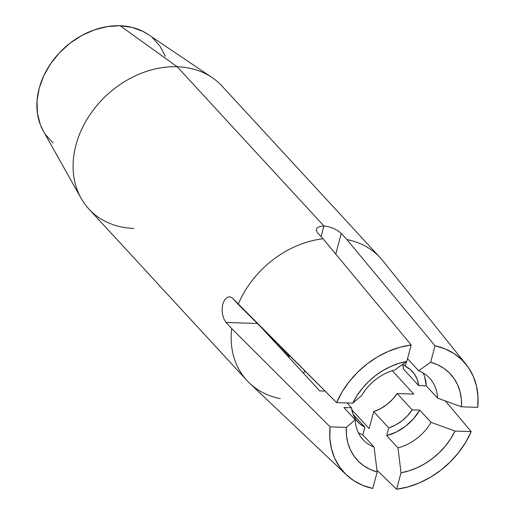 <?xml version="1.0" encoding="UTF-8"?>
<svg xmlns="http://www.w3.org/2000/svg" width="515" height="515" viewBox="0 0 515 515"><rect width="100%" height="100%" fill="white"/><g stroke="black" fill="none" stroke-linecap="round" stroke-linejoin="round"><path stroke-width="0.77" d="M304.532 370.581L303.747 373.517L304.532 370.581M338.201 230.92L341.271 233.456L335.754 254.062L341.271 233.456L346.917 239.584A90.608 71.591 -42.7 0 1 380.199 257.7L222.132 86.185A90.608 71.591 137.3 0 0 177.166 66.75A90.608 71.591 -42.7 0 1 212.058 77.54L148.056 34.383A72.486 57.274 137.3 0 0 120.143 25.75L177.166 66.75L323.948 226.014L328.905 226.767L333.907 228.544L338.233 230.945L341.271 233.456L346.917 239.584L435.053 345.777L445.037 348.861L454.05 353.567L461.858 359.792L468.296 367.375L473.195 376.15L476.446 385.896L477.965 396.389L477.72 407.371L461.524 406.824L461.35 399.028L460.011 391.6L457.539 384.686L453.985 378.428L449.415 372.957L443.924 368.373L437.621 364.774L430.643 362.238L435.053 345.777A81.544 64.433 -42.7 0 1 466.127 364.466A81.544 64.433 -42.7 0 1 477.72 407.371L461.524 406.824L437.55 398.101L426.266 385.851L437.55 398.101A45.301 35.799 137.3 0 0 418.637 370.787L407.513 358.717L418.637 370.787A45.301 35.799 -42.7 0 1 429.69 378.242A45.301 35.799 -42.7 0 1 437.55 398.101M222.589 314.652L222.074 309.277L222.757 304.165L224.559 299.994L227.154 297.4L230.005 296.762L232.555 298.191L238.2 304.314A90.608 71.591 -42.7 0 1 323.06 238.773A90.608 71.591 137.3 0 0 238.2 304.314L336.578 402.595A81.544 64.433 -42.7 0 1 411.195 344.966L406.786 361.433L398.578 363.455L390.479 366.564L382.658 370.691L375.261 375.763L368.444 381.667L362.348 388.291L357.088 395.501L352.775 403.142L336.578 402.595L342.172 391.793L349.241 381.589L357.61 372.236L367.079 363.951L377.424 356.927L388.4 351.346L399.749 347.322L411.195 344.966L323.06 238.773L317.414 232.651L316.197 230.199L317.04 227.978L319.77 226.458L323.948 226.014L321.096 236.643L323.948 226.014L328.905 226.767L333.984 228.583M290.145 356.213L287.731 356.135L289.07 356.161L277.134 343.215L289.07 356.161L288.773 357.268M319.757 390.891L260.519 326.613L319.757 390.891L325.042 391.072L319.757 390.891M358.331 432.677A45.301 35.799 137.3 0 0 362.824 434.847L374.115 447.097L362.824 434.847L364.89 427.135L353.097 414.337L364.89 427.135A37.151 29.355 -42.7 0 1 357.764 421.869A37.151 29.355 -42.7 0 1 351.488 407.79L347.026 402.949L351.488 407.79L343.904 407.532L355.196 419.783L346.28 427.392L346.453 435.188L347.786 442.617L350.258 449.531L353.818 455.788L358.389 461.266L363.88 465.843L370.182 469.442L377.16 471.978L372.751 488.445L362.76 485.362L353.754 480.65L345.938 474.431L339.507 466.841L334.608 458.067L331.357 448.32L329.838 437.827L330.083 426.845L346.28 427.392L330.083 426.845L231.699 328.564A90.608 71.591 137.3 0 0 249.653 383.25L346.37 474.836A81.544 64.433 -42.7 0 1 330.083 426.845L231.699 328.564L226.053 322.442L223.986 319.113M412.18 409.843A37.151 29.355 -42.7 0 1 388.748 427.939L373.69 411.607A37.151 29.355 137.3 0 0 397.123 393.512L412.18 409.843L397.123 393.512L413.803 394.072L392.269 370.716L413.803 394.072L397.123 393.512L392.436 399.44L386.804 404.571L380.469 408.685L373.69 411.607L388.748 427.939L386.681 435.651L397.973 447.902L401.018 472.783L409.225 470.762L417.324 467.652L425.145 463.526L432.542 458.453L439.359 452.55L445.456 445.926L450.715 438.722L455.028 431.074L471.225 431.622L465.631 442.43L458.562 452.627L450.194 461.981L440.724 470.266L430.379 477.289L419.403 482.87L408.054 486.894L396.608 489.25L401.018 472.783L396.608 489.25L376.935 470.15L396.608 489.25A81.544 64.433 -42.7 0 0 471.225 431.622L455.028 431.074L431.055 422.352L419.764 410.101L412.18 409.843L407.487 415.779L401.861 420.91L395.52 425.023L388.748 427.939L386.681 435.651L396.434 431.95L405.543 426.22L413.468 418.798L419.764 410.101L412.18 409.843M424.701 376.883L426.266 385.851L418.676 385.593L417.221 379.452L414.421 374.038L410.378 369.57L405.279 366.249L406.515 361.62L405.279 366.249L403.174 363.97L405.279 366.249A37.151 29.355 -42.7 0 1 412.399 371.515A37.151 29.355 -42.7 0 1 418.676 385.593L403.625 369.255A37.151 29.355 137.3 0 0 402.595 364.382L403.625 369.255L418.676 385.593L426.266 385.851A45.301 35.799 137.3 0 0 423.13 372.957M374.115 447.097A45.301 35.799 -42.7 0 1 363.062 439.643A45.301 35.799 -42.7 0 1 355.196 419.783A45.301 35.799 137.3 0 0 374.115 447.097L377.16 471.978L372.751 488.445A81.544 64.433 -42.7 0 1 346.37 474.836M445.391 400.94L471.225 431.622L445.391 400.94M369.152 428.557L373.69 411.607L369.152 428.557L351.784 409.715L369.152 428.557M466.127 364.466L382.709 260.616A90.608 71.591 137.3 0 0 346.917 239.584L435.053 345.777L430.643 362.238L418.637 370.787L430.643 362.238A63.422 50.116 -42.7 0 1 461.524 406.824M280.231 398.623A90.608 71.591 -42.7 0 1 246.949 380.508A90.608 71.591 -42.7 0 1 231.699 328.564L226.053 322.442L257.403 323.504L226.053 322.442M227.154 297.4L230.005 296.762L232.555 298.191L336.578 402.595L352.775 403.142L361.691 395.533A45.301 35.799 -42.7 0 1 394.78 369.982L406.786 361.433L411.195 344.966L323.06 238.773L317.414 232.651L316.197 230.199L317.04 227.978L319.77 226.458L323.948 226.014L177.166 66.75A90.608 71.591 137.3 0 0 87.647 118.263A90.608 71.591 137.3 0 0 88.876 209L246.949 380.508M133.842 228.428A90.608 71.591 -42.7 0 1 81.08 198.249A90.608 71.591 -42.7 0 1 92.269 111.42A90.608 71.591 -42.7 0 1 177.166 66.75L120.143 25.75A72.486 57.274 137.3 0 0 52.221 61.485A72.486 57.274 137.3 0 0 43.273 130.952L81.08 198.249M148.288 34.537L143.17 31.499L132.22 27.411L120.143 25.75L107.397 26.574L94.477 29.851L81.879 35.451L70.079 43.17L59.54 52.704L50.67 63.68L43.794 75.692L39.192 88.265L37.035 100.927L37.408 113.178L40.286 124.559L43.402 131.171M45.578 134.627L53.058 142.996M165.341 56.283L160.056 46.215L152.569 37.846M229.651 296.73L230.005 296.762M224.006 319.165L222.564 314.543L222.074 309.277L222.757 304.165L224.559 299.994M397.973 447.902L386.681 435.651A45.301 35.799 137.3 0 0 419.764 410.101L431.055 422.352A45.301 35.799 -42.7 0 1 397.973 447.902A45.301 35.799 137.3 0 0 431.055 422.352L455.028 431.074A63.422 50.116 -42.7 0 1 401.018 472.783L397.973 447.902M362.824 434.847L364.89 427.135L359.785 423.813L355.749 419.345L352.942 413.931L351.488 407.79L343.904 407.532L355.196 419.783L346.28 427.392A63.422 50.116 -42.7 0 0 377.16 471.978M400.773 365.669L394.78 369.982A45.301 35.799 137.3 0 0 361.691 395.533L352.775 403.142A63.422 50.116 -42.7 0 1 406.786 361.433L400.773 365.669"/></g></svg>
